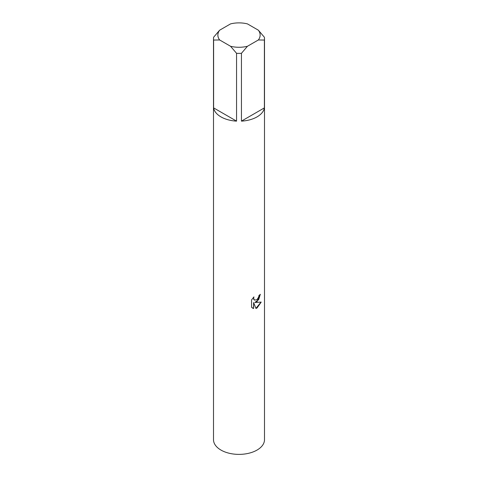 <?xml version="1.0" encoding="UTF-8"?>
<svg xmlns="http://www.w3.org/2000/svg" width="478" height="478" viewBox="0 0 478 478"><rect width="100%" height="100%" fill="white"/><g stroke="black" fill="none" stroke-linecap="round" stroke-linejoin="round"><path stroke-width="0.72" d="M257.033 301.624L254.846 302.46L261.197 302.096L257.033 307.999L255.957 308.453L253.603 302.532L253.603 308.525L251.553 307.318L251.553 299.927L253.92 296.91L253.597 298.38L254.475 300.124L257.033 299.64L258.7 296.993L258.951 295.464A25.501 14.722 0 0 0 260.379 294.317L257.033 301.624M257.033 116.889A25.501 14.722 180 0 1 241.438 121.131L241.438 53.309A25.501 14.722 180 0 1 236.562 53.309L236.562 121.131A25.501 14.722 180 0 1 213.612 107.885L213.612 40.056A25.501 14.722 180 0 1 213.499 38.652A25.501 14.722 180 0 1 213.612 37.242L219.635 30.198L230.539 23.9A21.134 12.201 180 0 1 247.461 23.9L258.365 30.198A21.134 12.201 180 0 1 258.365 39.967L264.388 40.056L264.388 107.885A25.501 14.722 180 0 1 257.033 116.889M258.365 30.198L264.388 37.242A25.501 14.722 180 0 1 264.501 38.652L264.501 439.658A25.501 14.722 180 0 1 257.033 450.073A25.501 14.722 180 0 1 229.243 453.264A25.501 14.722 180 0 1 213.499 439.658L213.499 38.652M260.271 294.412L258.682 299.64L254.846 302.46M254.421 300.094L253.722 299.371L253.71 297.125M252.468 308.059L253.501 308.465L253.603 302.532M255.927 308.376L261.06 302.126M213.612 40.056L219.635 39.967A21.134 12.201 180 0 1 219.635 30.198M219.635 39.967L230.539 46.258L236.562 53.309M241.438 53.309L247.461 46.258A21.134 12.201 180 0 1 230.539 46.258M247.461 46.258L258.365 39.967M264.501 38.652A25.501 14.722 180 0 1 264.388 40.056M236.562 121.131L213.612 107.885M264.388 107.885L241.438 121.131"/></g></svg>
